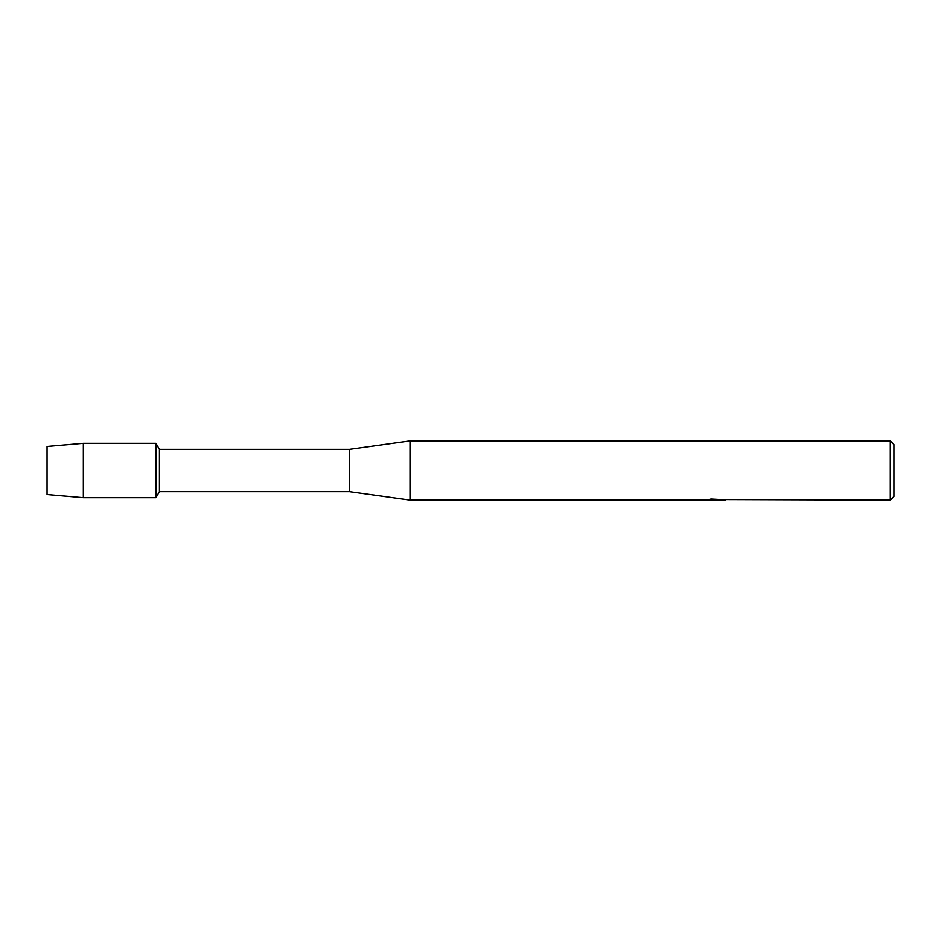 <?xml version="1.0" encoding="UTF-8"?>
<svg xmlns="http://www.w3.org/2000/svg" width="941" height="941" viewBox="0 0 941 941"><rect width="100%" height="100%" fill="white"/><g stroke="black" fill="none" stroke-linecap="round" stroke-linejoin="round"><path stroke-width="1.41" d="M706.785 499.965L410.005 500.142L349.511 491.673L159.429 491.673L155.935 497.718L83.349 497.718L47.05 494.578L47.05 446.422L83.349 443.282L155.935 443.282L159.429 449.327L349.511 449.327L410.005 440.858L890.315 440.858L893.95 444.493L893.95 496.507L890.315 500.142L723.947 499.6M159.429 491.673L159.429 449.327M155.935 497.718L155.935 443.282L155.935 497.718M349.511 491.673L349.511 449.327M410.005 500.142L410.005 440.858M716.583 500.024L713.102 500.024M715.678 500.142L714.419 500.142M890.315 500.142L890.315 440.858M706.785 500.094L716.748 499.683L708.22 499.683L710.996 499.059L724.57 499.765M725.676 499.883C716.783 499.93 716.783 500 725.676 500.071M709.538 500.024L716.089 499.942M718.501 500.024L715.854 500.024M708.691 499.565L716.748 499.683M83.349 497.718L83.349 443.282M47.05 494.578L47.05 446.422"/></g></svg>
